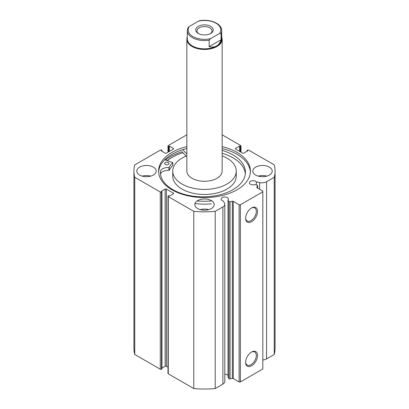 <?xml version="1.0" encoding="UTF-8"?>
<svg xmlns="http://www.w3.org/2000/svg" width="409" height="409" viewBox="0 0 409 409"><rect width="100%" height="100%" fill="white"/><g stroke="black" fill="none" stroke-linecap="round" stroke-linejoin="round"><path stroke-width="0.61" d="M164.755 159.75L172.777 162.593A36.698 21.186 0 0 0 169.168 167.516L168.973 167.588A7.474 4.315 0 0 0 160.425 171.576L160.415 173.007M165.216 164.403A2.203 1.273 180 0 1 164.602 163.518A2.203 1.273 180 0 1 165.982 162.337A2.203 1.273 180 0 1 168.401 162.639A2.203 1.273 180 0 1 169.009 163.518A2.203 1.273 180 0 1 167.629 164.704A2.203 1.273 180 0 1 165.216 164.403M160.415 171.57A42.516 24.545 0 0 0 160.4 172.291A42.516 24.545 0 0 0 172.215 189.27A42.516 24.545 0 0 0 218.764 195.067A42.516 24.545 0 0 0 245.431 172.291A42.516 24.545 0 0 0 233.621 155.308A42.516 24.545 0 0 0 222.143 150.394M245.359 173.728A42.516 24.545 0 0 0 233.621 158.191A42.516 24.545 0 0 0 222.143 153.278M211.361 200.977A48.518 28.011 180 0 1 197.133 200.931M211.361 203.856A48.518 28.011 180 0 1 194.95 203.59M186.1 156.141L182.036 151.729A47.858 27.633 0 0 0 165.594 160.037M186.857 154.081L182.792 149.668M172.777 165.369L172.777 165.471A36.698 21.186 0 0 0 169.168 170.395L168.973 170.466A7.474 4.315 0 0 0 160.507 174.035M160.425 171.576L160.425 173.114M186.872 170.671A17.643 10.184 0 0 0 186.857 171.085A17.643 10.184 0 0 0 204.142 181.269A17.643 10.184 0 0 0 222.128 171.494A17.643 10.184 0 0 0 222.143 171.085L222.143 39.269A17.643 10.184 180 0 1 216.974 46.473A17.643 10.184 180 0 1 197.746 48.681A17.643 10.184 180 0 1 186.857 39.269A17.643 10.184 180 0 1 187.296 37.004M186.857 155.839A31.759 18.333 0 0 0 172.767 170.343A31.759 18.333 0 0 0 172.741 171.085L172.741 176.126A31.759 18.333 0 0 0 203.861 194.459A31.759 18.333 0 0 0 236.233 176.867A31.759 18.333 0 0 0 236.259 176.126L236.259 171.085A31.759 18.333 0 0 0 222.143 155.839M172.741 171.085A31.759 18.333 0 0 0 203.861 189.413A31.759 18.333 0 0 0 236.233 171.821A31.759 18.333 0 0 0 236.259 171.085M182.966 152.741A45.874 26.483 0 0 0 167.312 160.619M257.614 188.063L257.614 185.844A0.884 0.511 0 0 0 257.665 185.671A0.884 0.511 0 0 0 257.409 185.308A0.884 0.511 0 0 0 257.087 185.19L254.556 184.658A3.615 2.086 0 0 1 250.472 184.244A3.615 2.086 0 0 1 249.413 182.767A3.615 2.086 0 0 1 251.642 180.834A3.615 2.086 0 0 1 255.584 181.289A3.615 2.086 0 0 1 256.305 181.882L256.305 185.026M224.822 374.204A3.615 2.086 180 0 1 227.292 374.818A3.615 2.086 180 0 1 228.012 375.411M173.375 193.81L173.375 193.089A0.884 0.511 180 0 1 173.631 193.447A0.884 0.511 180 0 1 173.375 193.81L169.444 196.08L168.692 195.645L168.257 195.896A0.884 0.511 0 0 0 167.997 196.259A0.884 0.511 0 0 0 168.257 196.617L193.789 211.356A70.573 40.747 0 0 0 215.211 211.356L222.895 206.923A6.585 3.804 0 0 0 224.822 204.234A6.585 3.804 0 0 0 224.429 202.93L223.207 200.993A3.615 2.086 180 0 1 222.179 200.579A3.615 2.086 180 0 1 221.116 199.101A3.615 2.086 180 0 1 223.35 197.174A3.615 2.086 180 0 1 227.292 197.624A3.615 2.086 180 0 1 228.35 199.101A3.615 2.086 180 0 1 228.012 199.981L228.012 377.175L228.933 378.637L228.933 201.443A0.884 0.511 0 0 0 230.062 201.749L232.353 201.269A0.884 0.511 180 0 1 233.278 201.386L239.122 204.756L240.369 204.756L262.823 191.79L262.823 191.069L256.985 187.7A0.884 0.511 180 0 1 256.724 187.337A0.884 0.511 180 0 1 256.78 187.164L256.78 187.511M251.596 352.016L251.596 352.016A8.431 4.867 -60 0 1 257.558 355.457A8.431 4.867 -60 0 1 251.596 365.784A8.431 4.867 -60 0 1 245.635 362.343A8.431 4.867 -60 0 1 251.596 352.016L251.596 352.016M245.645 361.965A7.546 4.356 120 0 0 247.2 365.079A7.546 4.356 120 0 0 250.973 364.705A7.546 4.356 120 0 0 255.901 358.054A7.546 4.356 120 0 0 254.746 352.006A7.546 4.356 120 0 0 251.274 352.21M251.596 207.956L251.596 207.956A8.431 4.867 -60 0 1 257.558 211.402A8.431 4.867 -60 0 1 251.596 221.724A8.431 4.867 -60 0 1 245.635 218.283A8.431 4.867 -60 0 1 251.596 207.956L251.596 207.956M245.645 217.91A7.546 4.356 120 0 0 247.2 221.018A7.546 4.356 120 0 0 250.973 220.645A7.546 4.356 120 0 0 255.901 213.994A7.546 4.356 120 0 0 254.746 207.946A7.546 4.356 120 0 0 251.274 208.155M250.385 172.056A45.915 26.508 0 0 0 236.969 154.285A45.915 26.508 0 0 0 222.143 148.554M186.857 146.606A45.915 26.508 0 0 0 158.585 171.085A45.915 26.508 0 0 0 172.031 189.827A45.915 26.508 0 0 0 222.072 195.574A45.915 26.508 0 0 0 250.415 171.085A45.915 26.508 0 0 0 236.969 152.337A45.915 26.508 0 0 0 222.143 146.606M153.349 167.123A9.704 5.603 0 0 0 142.772 165.906A9.704 5.603 0 0 0 136.785 171.085A9.704 5.603 0 0 0 139.627 175.047A9.704 5.603 0 0 0 150.2 176.259A9.704 5.603 0 0 0 156.192 171.085A9.704 5.603 0 0 0 153.349 167.123M150.716 176.126A9.704 5.603 0 0 0 142.255 176.126M211.361 200.614A9.704 5.603 0 0 0 200.788 199.403A9.704 5.603 0 0 0 194.796 204.577A9.704 5.603 0 0 0 197.639 208.539A9.704 5.603 0 0 0 208.212 209.751A9.704 5.603 0 0 0 214.204 204.577A9.704 5.603 0 0 0 211.361 200.614M208.728 209.618A9.704 5.603 0 0 0 200.272 209.618M269.373 167.123A9.704 5.603 0 0 0 258.8 165.906A9.704 5.603 0 0 0 252.808 171.085A9.704 5.603 0 0 0 255.651 175.047A9.704 5.603 0 0 0 266.228 176.259A9.704 5.603 0 0 0 272.215 171.085A9.704 5.603 0 0 0 269.373 167.123M266.745 176.126A9.704 5.603 0 0 0 258.284 176.126M240.743 152.03L240.743 146.269A0.884 0.511 0 0 0 241.003 145.911A0.884 0.511 0 0 0 240.743 145.548L222.143 134.812M186.857 134.812L168.257 145.548A0.884 0.511 0 0 0 167.997 145.911A0.884 0.511 0 0 0 168.257 146.269L168.257 152.03M173.375 148.36A0.884 0.511 180 0 1 173.631 148.718A0.884 0.511 180 0 1 173.375 149.081L173.375 148.36L169.444 146.09L168.692 146.519L168.257 146.269M160.272 192.01A0.884 0.511 0 0 0 161.519 192.01L161.519 369.199A0.884 0.511 180 0 1 160.272 369.199L160.272 192.01L134.745 177.271A70.573 40.747 0 0 1 133.927 171.085A70.573 40.747 0 0 1 134.745 164.899L160.272 150.159A0.884 0.511 0 0 1 161.519 150.159L161.959 150.41L161.207 150.844L165.139 153.114A0.884 0.511 180 0 0 166.386 153.114L173.375 149.081M165.139 189.055A0.884 0.511 180 0 1 166.386 189.055L166.386 366.249A0.884 0.511 0 0 0 165.139 366.249L165.139 189.055L161.207 191.325L161.959 191.755L161.519 192.01M173.375 193.089L166.386 189.055M228.012 199.981L228.933 201.443M257.614 185.844L256.78 187.164M266.576 181.703L266.576 358.897L274.255 354.46L274.255 177.271L266.576 181.703A6.585 3.804 180 0 1 259.664 182.588L256.305 181.882M274.255 177.271A70.573 40.747 0 0 0 275.073 171.085A70.573 40.747 0 0 0 274.255 164.899L248.728 150.159A0.884 0.511 0 0 0 247.481 150.159L247.041 150.41L247.793 150.844L243.861 153.114A0.884 0.511 180 0 1 242.614 153.114L235.625 149.081A0.884 0.511 180 0 1 235.369 148.718A0.884 0.511 180 0 1 235.625 148.36L235.625 149.081M240.743 146.269L240.308 146.519L239.556 146.09L235.625 148.36M274.255 354.46A70.573 40.747 0 0 0 275.073 348.279L275.073 171.085M266.576 358.897A6.585 3.804 180 0 1 262.823 359.976M240.369 204.756L240.369 381.95L262.823 368.984L262.823 191.79M240.369 381.95L239.122 381.95L239.122 204.756M233.278 201.386L233.278 378.576L239.122 381.95M233.278 378.576A0.884 0.511 0 0 0 232.353 378.458L232.353 201.269M230.062 201.749L230.062 378.939L232.353 378.458M230.062 378.939A0.884 0.511 180 0 1 228.933 378.637M168.257 196.617L168.257 373.811L193.789 388.55A70.573 40.747 0 0 0 215.211 388.55L222.895 384.112A6.585 3.804 0 0 0 224.822 381.428L224.822 204.234M168.257 373.811A0.884 0.511 180 0 1 167.997 373.453L167.997 196.259M166.386 366.249L167.997 367.18M161.959 368.085L165.139 366.249M161.519 369.199L161.959 368.949L161.959 191.755M133.927 171.085L133.927 348.279A70.573 40.747 0 0 0 134.745 354.46L160.272 369.199M134.745 177.271L134.745 354.46M193.789 388.55L193.789 211.356M215.211 211.356L215.211 388.55M247.041 151.274L247.041 150.41M239.556 151.345L239.556 146.09M240.308 151.78L240.308 146.519M168.692 151.78L168.692 146.519M169.444 151.345L169.444 146.09M161.959 151.274L161.959 150.41M186.857 148.554A45.915 26.508 0 0 0 158.615 172.056M182.946 152.715A45.915 26.508 0 0 0 167.271 160.604M210.676 33.472L210.676 33.472A8.732 5.041 0 0 0 210.676 26.34A8.732 5.041 0 0 0 198.324 26.34A8.732 5.041 0 0 0 198.324 33.472A8.732 5.041 0 0 0 210.676 33.472M198.794 33.722A7.5 4.33 180 0 1 197 30.915A7.5 4.33 180 0 1 199.198 27.853A7.5 4.33 180 0 1 207.368 26.912A7.5 4.33 180 0 1 212 30.915A7.5 4.33 180 0 1 210.206 33.722M216.663 45.931A17.204 9.934 180 0 1 197.915 48.083A17.204 9.934 180 0 1 187.296 38.911L187.296 30.624A17.204 9.934 0 0 0 209.147 40.189L209.147 46.672C212.031 47.383 214.536 47.137 216.663 45.931C218.774 44.688 220.241 42.643 221.064 39.791L221.064 33.308A17.204 9.934 0 0 0 221.704 30.624L221.704 38.911A17.204 9.934 180 0 1 216.663 45.931M221.704 37.004A17.643 10.184 180 0 1 222.143 39.269M209.147 40.189L210.553 38.656A16.319 9.422 180 0 1 192.961 36.57A16.319 9.422 180 0 1 189.341 26.411L198.447 21.156A16.319 9.422 180 0 1 216.039 23.241A16.319 9.422 180 0 1 219.659 33.4L221.064 33.308M221.704 30.624C221.995 23.62 209.745 18.635 199.321 20.793L198.447 21.156M189.341 26.411L187.936 27.945M209.147 46.672L221.064 39.791M210.553 38.656L219.659 33.4M169.168 167.516L169.168 170.395M172.777 162.593L172.777 165.471M168.973 167.588L168.973 170.466M222.895 206.923L222.895 384.112M259.664 182.588L259.664 189.244M172.802 162.542L172.802 165.42M167.997 152.179L167.997 145.911M241.003 145.911L241.003 152.179M257.665 185.671L257.665 188.094M186.857 171.085L186.857 39.269M188.022 27.633L187.296 30.624"/></g></svg>
